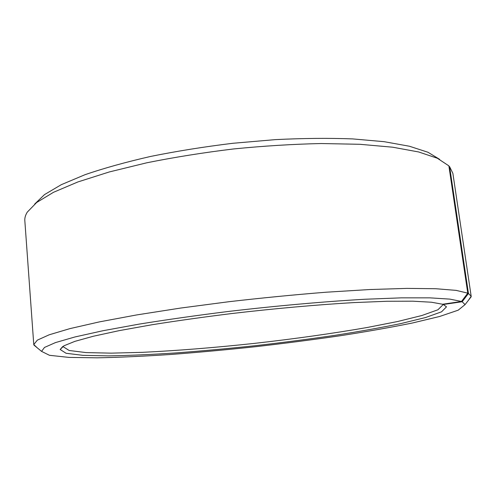<?xml version="1.0" encoding="UTF-8"?>
<svg xmlns="http://www.w3.org/2000/svg" width="496" height="496" viewBox="0 0 496 496"><rect width="100%" height="100%" fill="white"/><g stroke="black" fill="none" stroke-linecap="round" stroke-linejoin="round"><path stroke-width="0.74" d="M443.263 304.463L437.925 309.783L421.879 315.512L397.488 321.544L366.866 327.558C332.388 333.529 295.101 338.78 255.006 343.319C214.886 347.64 177.351 350.647 142.402 352.34L111.203 353.146L86.081 352.588L69.18 350.492L62.806 346.481M34.683 204.067L44.528 194.587L61.293 184.679L84.983 174.71C104.067 168.156 126.04 162.049 150.902 156.376C177.047 151.113 204.389 146.742 232.922 143.276L275.299 139.63C303.013 138.248 328.786 138.006 352.606 138.905L384.152 141.682L409.442 146.246L427.967 152.26L439.642 159.359M448.923 166.216L449.612 166.681L452.879 173.377L471.175 296.261L468.472 300.241M37.281 347.845L33.771 344.546L24.825 220.633C24.62 217.942 25.439 215.109 27.274 212.133L36.679 202.48L53.512 192.293L77.847 181.964L109.275 171.957L146.81 162.787C174.406 157.238 203.317 152.625 233.548 148.955C263.853 145.942 293.074 144.138 321.21 143.536L359.848 144.293L392.702 147.207L418.698 151.974L437.348 158.243L448.874 165.862L467.765 293.148L461.497 301.469L442.606 304.246L431.458 302.225L412.802 301.184L386.768 301.27L354.057 302.585C317.415 304.711 274.617 308.531 231.589 313.559C203.217 317.087 176.675 320.819 151.962 324.756L119.313 330.615L93.378 336.238L74.859 341.366L63.897 345.824L60.171 349.494L66.055 353.264L82.95 355.353L108.419 355.874C128.799 355.52 151.441 354.528 176.347 352.898C202.008 350.963 228.315 348.564 255.266 345.7C282.199 342.612 308.394 339.214 333.858 335.507C358.521 331.663 380.835 327.695 400.799 323.597L425.543 317.533L441.576 311.81L446.493 306.844L442.903 304.203M449.612 166.681L468.447 293.471L471.175 296.261M33.771 344.546L37.367 340.126L49.24 334.775L69.886 328.631L99.281 321.91L136.685 314.929L180.581 308.066L228.681 301.742C261.987 297.91 294.475 294.736 326.151 292.212L369.756 289.534L406.807 288.393L435.835 288.728L456.153 290.383L467.765 293.148M468.447 293.471L462.179 301.748L465.062 304.625L458.199 310.18L439.654 316.473L412.151 323.063C390.29 327.478 366.085 331.737 339.531 335.848C312.201 339.803 284.152 343.43 255.378 346.723C226.585 349.785 198.419 352.365 170.884 354.466C144.076 356.246 119.524 357.368 97.228 357.827L68.944 357.399L49.476 355.303L41.565 351.379L44.479 347.442L55.44 342.6L74.946 336.964L102.982 330.727L138.855 324.167C166.253 319.74 195.839 315.537 227.627 311.55C275.9 305.871 323.993 301.587 364.882 299.255L401.202 297.854L429.778 297.848L449.891 299.119L461.497 301.469M462.179 301.748L443.294 304.488M465.062 304.625L471.194 296.751M41.565 351.379L33.864 345.03M62.744 346.518L60.171 349.494M443.337 304.501L446.493 306.844"/></g></svg>

